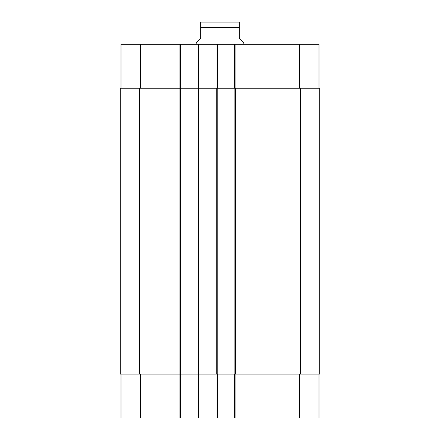 <?xml version="1.0" encoding="UTF-8"?>
<svg xmlns="http://www.w3.org/2000/svg" width="440" height="440" viewBox="0 0 440 440"><rect width="100%" height="100%" fill="white"/><g stroke="black" fill="none" stroke-linecap="round" stroke-linejoin="round"><path stroke-width="0.66" d="M243.821 44.33L243.821 42.84L239.355 38.373L239.355 22.077L239.355 27.357L200.646 27.357L200.646 38.373L196.18 42.84L196.18 44.33M200.646 27.357L200.646 22.077L200.646 27.357M200.646 22.077L239.355 22.077M121 374.083L121 418L319 418L319 374.083M121 88.248L121 44.33L319 44.33L319 88.248M180.549 418L180.549 88.248L120.258 88.248L120.258 374.083L319.743 374.083L319.743 88.248L180.549 88.248L180.549 44.33M196.928 418L196.928 44.33M217.47 88.248L217.47 44.33M234.443 88.248L234.443 44.33M217.47 374.083L217.47 418M234.443 374.083L234.443 418M217.767 88.248L217.767 374.083M234.141 374.083L234.141 88.248M140.355 88.248L140.355 44.33M179.058 418L179.058 44.33M198.413 418L198.413 44.33M215.98 88.248L215.98 44.33M235.928 88.248L235.928 44.33M299.645 88.248L299.645 44.33M140.355 374.083L140.355 418M215.98 374.083L215.98 418M235.928 374.083L235.928 418M299.645 374.083L299.645 418M216.277 88.248L216.277 374.083M139.607 88.248L139.607 374.083M300.394 88.248L300.394 374.083M235.631 88.248L235.631 374.083"/></g></svg>
